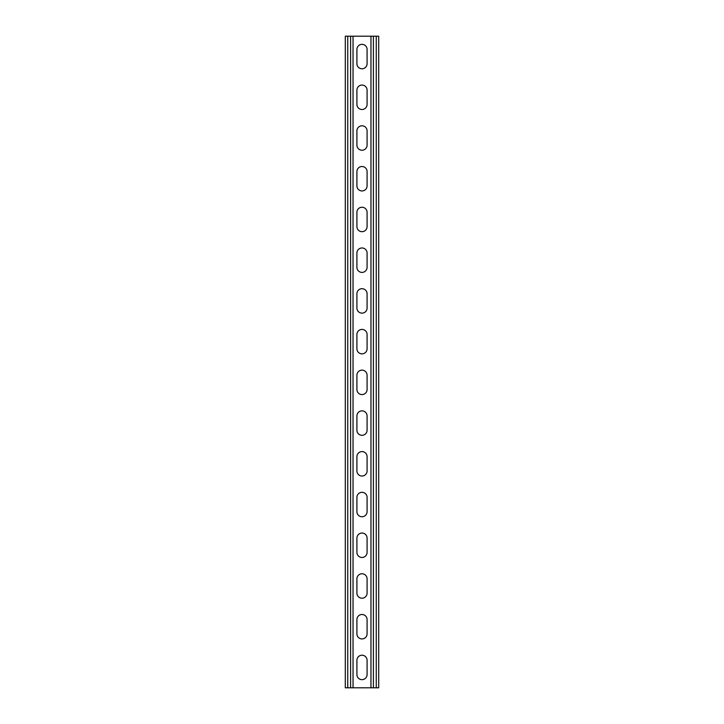 <?xml version="1.0" encoding="UTF-8"?>
<svg xmlns="http://www.w3.org/2000/svg" width="724" height="724" viewBox="0 0 724 724"><rect width="100%" height="100%" fill="white"/><g stroke="black" fill="none" stroke-linecap="round" stroke-linejoin="round"><path stroke-width="1.09" d="M353.041 36.2L353.041 687.8L370.959 687.8L370.959 36.2L350.597 36.2L350.597 687.8L353.041 687.8M356.914 660.306A5.086 5.086 0 0 1 362 655.22A5.086 5.086 0 0 1 367.086 660.306A5.086 5.086 0 0 0 362 655.22A5.086 5.086 0 0 0 356.914 660.306L356.914 674.569A5.086 5.086 0 0 0 362 679.655A5.086 5.086 0 0 0 367.086 674.56M356.914 674.569A5.086 5.086 0 0 0 362 679.655A5.086 5.086 0 0 0 367.086 674.569L367.086 660.306M356.914 619.581A5.086 5.086 0 0 1 362 614.495A5.086 5.086 0 0 1 367.086 619.581A5.086 5.086 0 0 0 362 614.495A5.086 5.086 0 0 0 356.914 619.581L356.914 633.844A5.086 5.086 0 0 0 362 638.93A5.086 5.086 0 0 0 367.086 633.844L367.086 619.581M356.914 415.965A5.086 5.086 0 0 1 362 410.87A5.086 5.086 0 0 1 367.086 415.965A5.086 5.086 0 0 0 362 410.87A5.086 5.086 0 0 0 356.914 415.965L356.914 430.219A5.086 5.086 0 0 0 362 435.305A5.086 5.086 0 0 0 367.086 430.219L367.086 415.965M367.086 430.219A5.086 5.086 0 0 1 362 435.305A5.086 5.086 0 0 1 356.914 430.219M356.914 375.24A5.086 5.086 0 0 1 362 370.145A5.086 5.086 0 0 1 367.086 375.24A5.086 5.086 0 0 0 362 370.145A5.086 5.086 0 0 0 356.914 375.24L356.914 389.494A5.086 5.086 0 0 0 362 394.58A5.086 5.086 0 0 0 367.086 389.494L367.086 375.24M367.086 389.494A5.086 5.086 0 0 1 362 394.58A5.086 5.086 0 0 1 356.914 389.494M356.914 456.69A5.086 5.086 0 0 1 362 451.595A5.086 5.086 0 0 1 367.086 456.69A5.086 5.086 0 0 0 362 451.595A5.086 5.086 0 0 0 356.914 456.69L356.914 470.944A5.086 5.086 0 0 0 362 476.03A5.086 5.086 0 0 0 367.086 470.944L367.086 456.69M367.086 470.944A5.086 5.086 0 0 1 362 476.03A5.086 5.086 0 0 1 356.914 470.944M356.914 497.415A5.086 5.086 0 0 1 362 492.32A5.086 5.086 0 0 1 367.086 497.415A5.086 5.086 0 0 0 362 492.32A5.086 5.086 0 0 0 356.914 497.415L356.914 511.669A5.086 5.086 0 0 0 362 516.755A5.086 5.086 0 0 0 367.086 511.669L367.086 497.415M367.086 511.669A5.086 5.086 0 0 1 362 516.755A5.086 5.086 0 0 1 356.914 511.669M356.914 538.14A5.086 5.086 0 0 1 362 533.045A5.086 5.086 0 0 1 367.086 538.14A5.086 5.086 0 0 0 362 533.045A5.086 5.086 0 0 0 356.914 538.14L356.914 552.394A5.086 5.086 0 0 0 362 557.48A5.086 5.086 0 0 0 367.086 552.394L367.086 538.14M367.086 552.394A5.086 5.086 0 0 1 362 557.48A5.086 5.086 0 0 1 356.914 552.394M356.914 578.865A5.086 5.086 0 0 1 362 573.77A5.086 5.086 0 0 1 367.086 578.865A5.086 5.086 0 0 0 362 573.77A5.086 5.086 0 0 0 356.914 578.865L356.914 593.119A5.086 5.086 0 0 0 362 598.205A5.086 5.086 0 0 0 367.086 593.119L367.086 578.865M367.086 593.119A5.086 5.086 0 0 1 362 598.205A5.086 5.086 0 0 1 356.914 593.119M356.914 63.694A5.086 5.086 0 0 0 362 68.78A5.086 5.086 0 0 0 367.086 63.694A5.086 5.086 0 0 1 362 68.78A5.086 5.086 0 0 1 356.914 63.694L356.914 49.44A5.086 5.086 0 0 1 362 44.345A5.086 5.086 0 0 1 367.086 49.44A5.086 5.086 0 0 0 362 44.345A5.086 5.086 0 0 0 356.914 49.44M367.086 49.44L367.086 63.694M356.914 104.419A5.086 5.086 0 0 0 362 109.505A5.086 5.086 0 0 0 367.086 104.419A5.086 5.086 0 0 1 362 109.505A5.086 5.086 0 0 1 356.914 104.419L356.914 90.165A5.086 5.086 0 0 1 362 85.07A5.086 5.086 0 0 1 367.086 90.165A5.086 5.086 0 0 0 362 85.07A5.086 5.086 0 0 0 356.914 90.165M367.086 90.165L367.086 104.419M356.914 308.044A5.086 5.086 0 0 0 362 313.13A5.086 5.086 0 0 0 367.086 308.044A5.086 5.086 0 0 1 362 313.13A5.086 5.086 0 0 1 356.914 308.044L356.914 293.79A5.086 5.086 0 0 1 362 288.695A5.086 5.086 0 0 1 367.086 293.79A5.086 5.086 0 0 0 362 288.695A5.086 5.086 0 0 0 356.914 293.79M367.086 293.79L367.086 308.044M356.914 348.769A5.086 5.086 0 0 0 362 353.855A5.086 5.086 0 0 0 367.086 348.769A5.086 5.086 0 0 1 362 353.855A5.086 5.086 0 0 1 356.914 348.769L356.914 334.515A5.086 5.086 0 0 1 362 329.42A5.086 5.086 0 0 1 367.086 334.515A5.086 5.086 0 0 0 362 329.42A5.086 5.086 0 0 0 356.914 334.515M367.086 334.515L367.086 348.769M356.914 267.319A5.086 5.086 0 0 0 362 272.405A5.086 5.086 0 0 0 367.086 267.319A5.086 5.086 0 0 1 362 272.405A5.086 5.086 0 0 1 356.914 267.319L356.914 253.065A5.086 5.086 0 0 1 362 247.97A5.086 5.086 0 0 1 367.086 253.065A5.086 5.086 0 0 0 362 247.97A5.086 5.086 0 0 0 356.914 253.065M367.086 253.065L367.086 267.319M356.914 226.594A5.086 5.086 0 0 0 362 231.68A5.086 5.086 0 0 0 367.086 226.594A5.086 5.086 0 0 1 362 231.68A5.086 5.086 0 0 1 356.914 226.594L356.914 212.34A5.086 5.086 0 0 1 362 207.245A5.086 5.086 0 0 1 367.086 212.34A5.086 5.086 0 0 0 362 207.245A5.086 5.086 0 0 0 356.914 212.34M367.086 212.34L367.086 226.594M356.914 185.869A5.086 5.086 0 0 0 362 190.955A5.086 5.086 0 0 0 367.086 185.869A5.086 5.086 0 0 1 362 190.955A5.086 5.086 0 0 1 356.914 185.869L356.914 171.615A5.086 5.086 0 0 1 362 166.52A5.086 5.086 0 0 1 367.086 171.615A5.086 5.086 0 0 0 362 166.52A5.086 5.086 0 0 0 356.914 171.615M367.086 171.615L367.086 185.869M356.914 145.144A5.086 5.086 0 0 0 362 150.23A5.086 5.086 0 0 0 367.086 145.144A5.086 5.086 0 0 1 362 150.23A5.086 5.086 0 0 1 356.914 145.144L356.914 130.89A5.086 5.086 0 0 1 362 125.795A5.086 5.086 0 0 1 367.086 130.89A5.086 5.086 0 0 0 362 125.795A5.086 5.086 0 0 0 356.914 130.89M367.086 130.89L367.086 145.144M350.597 36.2L345.303 36.2L345.303 687.8L350.597 687.8M370.959 36.2L378.697 36.2L378.697 687.8L370.959 687.8M356.914 633.835A5.086 5.086 0 0 0 362 638.93A5.086 5.086 0 0 0 367.086 633.844M347.746 36.2L347.746 687.8M376.254 36.2L376.254 687.8M373.403 36.2L373.403 687.8"/></g></svg>
